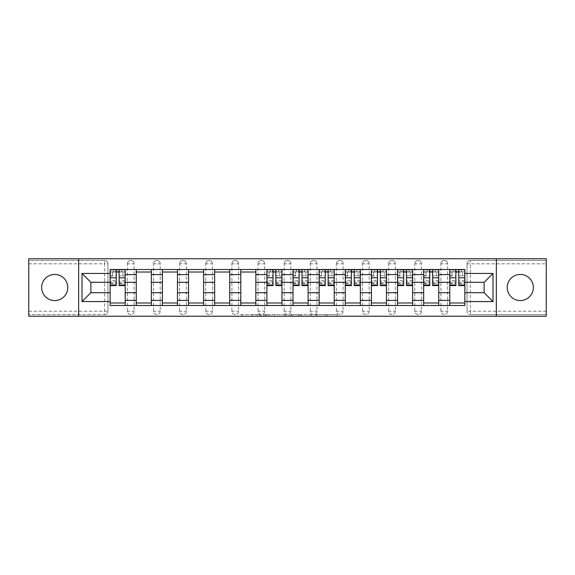 <?xml version="1.0" encoding="UTF-8"?>
<svg xmlns="http://www.w3.org/2000/svg" width="575" height="575" viewBox="0 0 575 575"><rect width="100%" height="100%" fill="white"/><g stroke="black" fill="none" stroke-linecap="round" stroke-linejoin="round"><path stroke-width="0.43" stroke-dasharray="2.88 2.16" d="M260.705 316.221L242.089 316.221L260.705 316.221L260.705 314.547L252.03 314.547L252.03 316.221L252.03 314.547L260.705 314.547L260.705 316.221L260.705 314.547L252.03 314.547L252.03 316.221L252.03 314.547L260.705 314.547L242.089 314.547L260.705 314.547M520.289 300.56A13.06 13.06 0 0 1 507.229 287.5A13.06 13.06 0 0 1 520.289 274.44A13.06 13.06 0 0 1 533.356 287.5A13.06 13.06 0 0 1 520.289 300.56M54.711 300.56A13.06 13.06 0 0 1 41.644 287.5A13.06 13.06 0 0 1 54.711 274.44A13.06 13.06 0 0 1 67.771 287.5A13.06 13.06 0 0 1 54.711 300.56M440.91 263.803A3.349 3.349 0 0 1 444.259 260.453A3.349 3.349 0 0 1 447.609 263.803A3.349 3.349 0 0 0 444.259 260.453A3.349 3.349 0 0 0 440.91 263.803L440.91 311.197A3.349 3.349 0 0 0 444.259 314.547A3.349 3.349 0 0 0 447.609 311.197L447.609 263.803A3.349 3.349 0 0 0 444.259 260.453A3.349 3.349 0 0 0 440.91 263.803L440.91 311.197A3.349 3.349 0 0 0 444.259 314.547A3.349 3.349 0 0 0 447.609 311.197L447.609 263.803L440.91 263.803M414.783 263.803A3.349 3.349 0 0 1 418.133 260.453A3.349 3.349 0 0 1 421.482 263.803A3.349 3.349 0 0 0 418.133 260.453A3.349 3.349 0 0 0 414.783 263.803L414.783 311.197A3.349 3.349 0 0 0 418.133 314.547A3.349 3.349 0 0 0 421.482 311.197L421.482 263.803A3.349 3.349 0 0 0 418.133 260.453A3.349 3.349 0 0 0 414.783 263.803L414.783 311.197A3.349 3.349 0 0 0 418.133 314.547A3.349 3.349 0 0 0 421.482 311.197L421.482 263.803L414.783 263.803M388.657 263.803A3.349 3.349 0 0 1 392.006 260.453A3.349 3.349 0 0 1 395.356 263.803A3.349 3.349 0 0 0 392.006 260.453A3.349 3.349 0 0 0 388.657 263.803L388.657 311.197A3.349 3.349 0 0 0 392.006 314.547A3.349 3.349 0 0 0 395.356 311.197L395.356 263.803A3.349 3.349 0 0 0 392.006 260.453A3.349 3.349 0 0 0 388.657 263.803L388.657 311.197A3.349 3.349 0 0 0 392.006 314.547A3.349 3.349 0 0 0 395.356 311.197L395.356 263.803L388.657 263.803M362.53 263.803A3.349 3.349 0 0 1 365.88 260.453A3.349 3.349 0 0 1 369.229 263.803A3.349 3.349 0 0 0 365.88 260.453A3.349 3.349 0 0 0 362.53 263.803L362.53 311.197A3.349 3.349 0 0 0 365.88 314.547A3.349 3.349 0 0 0 369.229 311.197L369.229 263.803A3.349 3.349 0 0 0 365.88 260.453A3.349 3.349 0 0 0 362.53 263.803L362.53 311.197A3.349 3.349 0 0 0 365.88 314.547A3.349 3.349 0 0 0 369.229 311.197L369.229 263.803L362.53 263.803M336.404 263.803A3.349 3.349 0 0 1 339.753 260.453A3.349 3.349 0 0 1 343.103 263.803A3.349 3.349 0 0 0 339.753 260.453A3.349 3.349 0 0 0 336.404 263.803L336.404 311.197A3.349 3.349 0 0 0 339.753 314.547A3.349 3.349 0 0 0 343.103 311.197L343.103 263.803A3.349 3.349 0 0 0 339.753 260.453A3.349 3.349 0 0 0 336.404 263.803L336.404 311.197A3.349 3.349 0 0 0 339.753 314.547A3.349 3.349 0 0 0 343.103 311.197L343.103 263.803L336.404 263.803M310.277 263.803A3.349 3.349 0 0 1 313.627 260.453A3.349 3.349 0 0 1 316.976 263.803A3.349 3.349 0 0 0 313.627 260.453A3.349 3.349 0 0 0 310.277 263.803L310.277 311.197A3.349 3.349 0 0 0 313.627 314.547A3.349 3.349 0 0 0 316.976 311.197L316.976 263.803A3.349 3.349 0 0 0 313.627 260.453A3.349 3.349 0 0 0 310.277 263.803L310.277 311.197A3.349 3.349 0 0 0 313.627 314.547A3.349 3.349 0 0 0 316.976 311.197L316.976 263.803L310.277 263.803M284.151 263.803A3.349 3.349 0 0 1 287.5 260.453A3.349 3.349 0 0 1 290.849 263.803A3.349 3.349 0 0 0 287.5 260.453A3.349 3.349 0 0 0 284.151 263.803L284.151 311.197A3.349 3.349 0 0 0 287.5 314.547A3.349 3.349 0 0 0 290.849 311.197L290.849 263.803A3.349 3.349 0 0 0 287.5 260.453A3.349 3.349 0 0 0 284.151 263.803L284.151 311.197A3.349 3.349 0 0 0 287.5 314.547A3.349 3.349 0 0 0 290.849 311.197L290.849 263.803L284.151 263.803M258.024 263.803A3.349 3.349 0 0 1 261.373 260.453A3.349 3.349 0 0 1 264.723 263.803A3.349 3.349 0 0 0 261.373 260.453A3.349 3.349 0 0 0 258.024 263.803L258.024 311.197A3.349 3.349 0 0 0 261.373 314.547A3.349 3.349 0 0 0 264.723 311.197L264.723 263.803A3.349 3.349 0 0 0 261.373 260.453A3.349 3.349 0 0 0 258.024 263.803L258.024 311.197A3.349 3.349 0 0 0 261.373 314.547A3.349 3.349 0 0 0 264.723 311.197L264.723 263.803L258.024 263.803M231.897 263.803A3.349 3.349 0 0 1 235.247 260.453A3.349 3.349 0 0 1 238.596 263.803A3.349 3.349 0 0 0 235.247 260.453A3.349 3.349 0 0 0 231.897 263.803L231.897 311.197A3.349 3.349 0 0 0 235.247 314.547A3.349 3.349 0 0 0 238.596 311.197L238.596 263.803A3.349 3.349 0 0 0 235.247 260.453A3.349 3.349 0 0 0 231.897 263.803L231.897 311.197A3.349 3.349 0 0 0 235.247 314.547A3.349 3.349 0 0 0 238.596 311.197L238.596 263.803L231.897 263.803M205.771 263.803A3.349 3.349 0 0 1 209.12 260.453A3.349 3.349 0 0 1 212.47 263.803A3.349 3.349 0 0 0 209.12 260.453A3.349 3.349 0 0 0 205.771 263.803L205.771 311.197A3.349 3.349 0 0 0 209.12 314.547A3.349 3.349 0 0 0 212.47 311.197L212.47 263.803A3.349 3.349 0 0 0 209.12 260.453A3.349 3.349 0 0 0 205.771 263.803L205.771 311.197A3.349 3.349 0 0 0 209.12 314.547A3.349 3.349 0 0 0 212.47 311.197L212.47 263.803L205.771 263.803M179.644 263.803A3.349 3.349 0 0 1 182.994 260.453A3.349 3.349 0 0 1 186.343 263.803A3.349 3.349 0 0 0 182.994 260.453A3.349 3.349 0 0 0 179.644 263.803L179.644 311.197A3.349 3.349 0 0 0 182.994 314.547A3.349 3.349 0 0 0 186.343 311.197L186.343 263.803A3.349 3.349 0 0 0 182.994 260.453A3.349 3.349 0 0 0 179.644 263.803L179.644 311.197A3.349 3.349 0 0 0 182.994 314.547A3.349 3.349 0 0 0 186.343 311.197L186.343 263.803L179.644 263.803M153.518 263.803A3.349 3.349 0 0 1 156.867 260.453A3.349 3.349 0 0 1 160.217 263.803A3.349 3.349 0 0 0 156.867 260.453A3.349 3.349 0 0 0 153.518 263.803L153.518 311.197A3.349 3.349 0 0 0 156.867 314.547A3.349 3.349 0 0 0 160.217 311.197L160.217 263.803A3.349 3.349 0 0 0 156.867 260.453A3.349 3.349 0 0 0 153.518 263.803L153.518 311.197A3.349 3.349 0 0 0 156.867 314.547A3.349 3.349 0 0 0 160.217 311.197L160.217 263.803L153.518 263.803M127.391 263.803A3.349 3.349 0 0 1 130.741 260.453A3.349 3.349 0 0 1 134.09 263.803A3.349 3.349 0 0 0 130.741 260.453A3.349 3.349 0 0 0 127.391 263.803L127.391 311.197A3.349 3.349 0 0 0 130.741 314.547A3.349 3.349 0 0 0 134.09 311.197L134.09 263.803A3.349 3.349 0 0 0 130.741 260.453A3.349 3.349 0 0 0 127.391 263.803L127.391 311.197A3.349 3.349 0 0 0 130.741 314.547A3.349 3.349 0 0 0 134.09 311.197L134.09 263.803L127.391 263.803M335.541 316.221L316.142 316.221L335.541 316.221L335.541 314.547L327.24 314.547L337.187 314.547L337.187 316.221L337.187 314.547L316.142 314.547L337.187 314.547L337.187 316.221L337.187 314.547L335.541 314.547L335.541 316.221M325.594 316.221L316.803 316.221L325.594 316.221L325.594 314.547L327.24 314.547L325.594 314.547L325.594 316.221L325.594 314.547L316.803 314.547L316.803 316.221L316.803 314.547L325.594 314.547L325.594 316.221M314.503 316.221L316.142 316.221L314.503 316.221L314.503 314.547L316.142 314.547L314.503 314.547L314.503 316.221M240.443 316.221L242.089 316.221L240.443 316.221L240.443 314.547L242.089 314.547L240.443 314.547L240.443 316.221M546.25 311.197L470.386 311.197L470.386 314.547L546.25 314.547L546.25 316.221L28.75 316.221L28.75 314.547L104.614 314.547A3.349 3.349 0 0 0 107.963 311.197L107.963 263.803A3.349 3.349 0 0 0 104.614 260.453A3.349 3.349 0 0 1 107.963 263.803A3.349 3.349 0 0 0 104.614 260.453L28.75 260.453L28.75 258.779L546.25 258.779L546.25 260.453L470.386 260.453A3.349 3.349 0 0 0 467.037 263.803L467.037 311.197A3.349 3.349 0 0 0 470.386 314.547A3.349 3.349 0 0 1 467.037 311.197A3.349 3.349 0 0 0 470.386 314.547L546.25 314.547L546.25 260.453L470.386 260.453A3.349 3.349 0 0 0 467.037 263.803L467.037 311.197L470.386 311.197L470.386 263.803L546.25 263.803M286.062 316.221L284.417 316.221L286.062 316.221L286.062 314.547L286.062 316.221M265.018 316.221L284.417 316.221L263.379 316.221L265.018 316.221L265.018 314.547L286.062 314.547L263.379 314.547L263.379 316.221L263.379 314.547L265.018 314.547L265.018 316.221M290.583 316.221L311.621 316.221L288.938 316.221L290.583 316.221L290.583 314.547L311.621 314.547L311.621 316.221L311.621 314.547L301.681 314.547L301.681 316.221M107.963 311.197L107.963 263.803L104.614 263.803L104.614 311.197L28.75 311.197L28.75 314.547L104.614 314.547A3.349 3.349 0 0 0 107.963 311.197A3.349 3.349 0 0 1 104.614 314.547L104.614 311.197L107.963 311.197M28.75 263.803L104.614 263.803L104.614 260.453L28.75 260.453L28.75 311.197M449.787 269.495L464.859 269.495L464.859 272.011L449.787 272.011L449.787 269.495L438.732 269.495L438.732 272.011L423.66 272.011L423.66 269.495L412.606 269.495L412.606 272.011L397.533 272.011L397.533 269.495L386.479 269.495L386.479 272.011L371.407 272.011L371.407 269.495L360.353 269.495L360.353 272.011L345.28 272.011L345.28 269.495L334.226 269.495L334.226 272.011L319.154 272.011L319.154 269.495L308.099 269.495L308.099 272.011L293.027 272.011L293.027 269.495L281.973 269.495L281.973 272.011L266.901 272.011L266.901 269.495L255.846 269.495L255.846 272.011L240.774 272.011L240.774 269.495L229.72 269.495L229.72 272.011L214.647 272.011L214.647 269.495L203.593 269.495L203.593 272.011L188.521 272.011L188.521 269.495L177.467 269.495L177.467 272.011L162.394 272.011L162.394 269.495L151.34 269.495L151.34 272.011L136.268 272.011L136.268 269.495L125.213 269.495L125.213 272.011L110.141 272.011L110.141 302.989L125.213 302.989L125.213 272.011M125.213 302.989L125.213 305.505L136.268 305.505L136.268 302.989L151.34 302.989L151.34 272.011M136.268 272.011L136.268 302.989M151.34 302.989L151.34 305.505L162.394 305.505L162.394 302.989L177.467 302.989L177.467 272.011M162.394 272.011L162.394 302.989M177.467 302.989L177.467 305.505L188.521 305.505L188.521 302.989L203.593 302.989L203.593 272.011M188.521 272.011L188.521 302.989M203.593 302.989L203.593 305.505L214.647 305.505L214.647 302.989L229.72 302.989L229.72 272.011M214.647 272.011L214.647 302.989M229.72 302.989L229.72 305.505L240.774 305.505L240.774 302.989L255.846 302.989L255.846 272.011M240.774 272.011L240.774 302.989M255.846 302.989L255.846 305.505L266.901 305.505L266.901 302.989L281.973 302.989L281.973 272.011M266.901 272.011L266.901 302.989M281.973 302.989L281.973 305.505L293.027 305.505L293.027 302.989L308.099 302.989L308.099 272.011M293.027 272.011L293.027 302.989M308.099 302.989L308.099 305.505L319.154 305.505L319.154 302.989L334.226 302.989L334.226 272.011M319.154 272.011L319.154 302.989M334.226 302.989L334.226 305.505L345.28 305.505L345.28 302.989L360.353 302.989L360.353 272.011M345.28 272.011L345.28 302.989M360.353 302.989L360.353 305.505L371.407 305.505L371.407 302.989L386.479 302.989L386.479 272.011M371.407 272.011L371.407 302.989M386.479 302.989L386.479 305.505L397.533 305.505L397.533 302.989L412.606 302.989L412.606 272.011M397.533 272.011L397.533 302.989M412.606 302.989L412.606 305.505L423.66 305.505L423.66 302.989L438.732 302.989L438.732 272.011M423.66 272.011L423.66 302.989M438.732 302.989L438.732 305.505L449.787 305.505L449.787 302.989L464.859 302.989L464.859 272.011M449.787 272.011L449.787 302.989M438.732 292.689L449.787 292.689M412.606 292.689L423.66 292.689M386.479 292.689L397.533 292.689M360.353 292.689L371.407 292.689M334.226 292.689L345.28 292.689M308.099 292.689L319.154 292.689M281.973 292.689L293.027 292.689M255.846 292.689L266.901 292.689M229.72 292.689L240.774 292.689M203.593 292.689L214.647 292.689M177.467 292.689L188.521 292.689M151.34 292.689L162.394 292.689M125.213 292.689L136.268 292.689M449.787 282.311L438.732 282.311M423.66 282.311L412.606 282.311M397.533 282.311L386.479 282.311M371.407 282.311L360.353 282.311M345.28 282.311L334.226 282.311M319.154 282.311L308.099 282.311M293.027 282.311L281.973 282.311M266.901 282.311L255.846 282.311M240.774 282.311L229.72 282.311M214.647 282.311L203.593 282.311M188.521 282.311L177.467 282.311M162.394 282.311L151.34 282.311M136.268 282.311L125.213 282.311M110.141 282.311L90.886 282.311L90.886 292.689L110.141 292.689M78.66 316.221L78.66 258.779M496.34 316.221L496.34 258.779M464.859 292.689L484.114 292.689L484.114 282.311L464.859 282.311M125.213 305.505L110.141 305.505L110.141 302.989M110.141 272.011L110.141 269.495L125.213 269.495M136.268 269.495L151.34 269.495M162.394 269.495L177.467 269.495M188.521 269.495L203.593 269.495M214.647 269.495L229.72 269.495M240.774 269.495L255.846 269.495M266.901 269.495L281.973 269.495M293.027 269.495L308.099 269.495M319.154 269.495L334.226 269.495M345.28 269.495L360.353 269.495M371.407 269.495L386.479 269.495M397.533 269.495L412.606 269.495M423.66 269.495L438.732 269.495M464.859 302.989L464.859 305.505L449.787 305.505M438.732 305.505L423.66 305.505M412.606 305.505L397.533 305.505M386.479 305.505L371.407 305.505M360.353 305.505L345.28 305.505M334.226 305.505L319.154 305.505M308.099 305.505L293.027 305.505M281.973 305.505L266.901 305.505M255.846 305.505L240.774 305.505M229.72 305.505L214.647 305.505M203.593 305.505L188.521 305.505M177.467 305.505L162.394 305.505M151.34 305.505L136.268 305.505M110.228 272.011L116.258 272.011M119.104 272.011L125.134 272.011M447.609 311.197A3.349 3.349 0 0 1 444.259 314.547A3.349 3.349 0 0 1 440.91 311.197L447.609 311.197M421.482 311.197A3.349 3.349 0 0 1 418.133 314.547A3.349 3.349 0 0 1 414.783 311.197L421.482 311.197M395.356 311.197A3.349 3.349 0 0 1 392.006 314.547A3.349 3.349 0 0 1 388.657 311.197L395.356 311.197M369.229 311.197A3.349 3.349 0 0 1 365.88 314.547A3.349 3.349 0 0 1 362.53 311.197L369.229 311.197M343.103 311.197A3.349 3.349 0 0 1 339.753 314.547A3.349 3.349 0 0 1 336.404 311.197L343.103 311.197M316.976 311.197A3.349 3.349 0 0 1 313.627 314.547A3.349 3.349 0 0 1 310.277 311.197L316.976 311.197M290.849 311.197A3.349 3.349 0 0 1 287.5 314.547A3.349 3.349 0 0 1 284.151 311.197L290.849 311.197M264.723 311.197A3.349 3.349 0 0 1 261.373 314.547A3.349 3.349 0 0 1 258.024 311.197L264.723 311.197M238.596 311.197A3.349 3.349 0 0 1 235.247 314.547A3.349 3.349 0 0 1 231.897 311.197L238.596 311.197M212.47 311.197A3.349 3.349 0 0 1 209.12 314.547A3.349 3.349 0 0 1 205.771 311.197L212.47 311.197M186.343 311.197A3.349 3.349 0 0 1 182.994 314.547A3.349 3.349 0 0 1 179.644 311.197L186.343 311.197M160.217 311.197A3.349 3.349 0 0 1 156.867 314.547A3.349 3.349 0 0 1 153.518 311.197L160.217 311.197M134.09 311.197A3.349 3.349 0 0 1 130.741 314.547A3.349 3.349 0 0 1 127.391 311.197L134.09 311.197M266.987 272.011L273.01 272.011M275.863 272.011L281.887 272.011M293.113 272.011L299.137 272.011M301.99 272.011L308.013 272.011M319.24 272.011L325.263 272.011M328.109 272.011L334.14 272.011M345.359 272.011L351.39 272.011M354.236 272.011L360.266 272.011M371.486 272.011L377.516 272.011M380.363 272.011L386.393 272.011M397.613 272.011L403.643 272.011M406.489 272.011L412.519 272.011M423.739 272.011L429.769 272.011M432.616 272.011L438.646 272.011M449.866 272.011L455.896 272.011M458.742 272.011L464.772 272.011M266.829 316.221L269.215 316.221L266.829 316.221L266.829 314.547L265.679 314.547L265.679 316.221L265.679 314.547L269.215 314.547L266.829 314.547L266.829 316.221M269.215 316.221L274.469 316.221L269.215 316.221L269.215 314.547L274.469 314.547L274.469 316.221L274.469 314.547L269.215 314.547L269.215 316.221M290.583 314.547L300.035 314.547L300.035 316.221L300.035 314.547L298.389 314.547L300.035 314.547L300.035 316.221L300.035 314.547L301.681 314.547M291.238 314.547L291.238 316.221L291.238 314.547M288.938 314.547L288.938 316.221L288.938 314.547M125.134 280.42L119.104 280.42L119.104 271.838L125.134 271.838L125.134 269.661L119.607 269.661L119.607 271.838L125.134 271.838L122.957 271.838L122.957 276.029L125.134 276.029L125.134 271.838L125.134 276.029L122.957 276.029L122.957 271.838L125.134 271.838L125.134 285.574M110.228 283.396L116.258 283.396L116.258 280.42L110.228 280.42L110.228 271.838L119.607 271.838L119.607 269.661L110.228 269.661L110.228 276.029L112.405 276.029L112.405 271.838L110.228 271.838L110.228 276.029L112.405 276.029L112.405 271.838L110.228 271.838L116.258 271.838L116.258 269.661M119.104 280.42L119.104 281.772L125.134 281.772M119.104 281.772L119.104 285.574M110.228 275.748L116.258 275.748L116.258 271.838M116.258 275.748L116.258 283.396M116.258 280.42L116.258 285.574M110.228 280.42L110.228 281.772L116.258 281.772M110.228 281.772L110.228 285.574M119.104 271.838L119.104 269.661M115.755 269.661L115.755 271.838L115.755 269.661M281.887 280.42L275.863 280.42L275.863 271.838L281.887 271.838L281.887 269.661L276.359 269.661L276.359 271.838L281.887 271.838L279.716 271.838L279.716 276.029L281.887 276.029L281.887 271.838L281.887 276.029L279.716 276.029L279.716 271.838L281.887 271.838L281.887 285.574M266.987 283.396L273.01 283.396L273.01 280.42L266.987 280.42L266.987 271.838L276.359 271.838L276.359 269.661L266.987 269.661L266.987 276.029L269.165 276.029L269.165 271.838L266.987 271.838L266.987 276.029L269.165 276.029L269.165 271.838L266.987 271.838L273.01 271.838L273.01 269.661M275.863 280.42L275.863 281.772L281.887 281.772M275.863 281.772L275.863 285.574M266.987 275.748L273.01 275.748L273.01 271.838M273.01 275.748L273.01 283.396M273.01 280.42L273.01 285.574M266.987 280.42L266.987 281.772L273.01 281.772M266.987 281.772L266.987 285.574M275.863 271.838L275.863 269.661M272.514 269.661L272.514 271.838L272.514 269.661M308.013 280.42L301.99 280.42L301.99 271.838L308.013 271.838L308.013 269.661L302.486 269.661L302.486 271.838L308.013 271.838L305.835 271.838L305.835 276.029L308.013 276.029L308.013 271.838L308.013 276.029L305.835 276.029L305.835 271.838L308.013 271.838L308.013 285.574M293.113 283.396L299.137 283.396L299.137 280.42L293.113 280.42L293.113 271.838L302.486 271.838L302.486 269.661L293.113 269.661L293.113 276.029L295.284 276.029L295.284 271.838L293.113 271.838L293.113 276.029L295.284 276.029L295.284 271.838L293.113 271.838L299.137 271.838L299.137 269.661M301.99 280.42L301.99 281.772L308.013 281.772M301.99 281.772L301.99 285.574M293.113 275.748L299.137 275.748L299.137 271.838M299.137 275.748L299.137 283.396M299.137 280.42L299.137 285.574M293.113 280.42L293.113 281.772L299.137 281.772M293.113 281.772L293.113 285.574M301.99 271.838L301.99 269.661M298.641 269.661L298.641 271.838L298.641 269.661M334.14 280.42L328.109 280.42L328.109 271.838L334.14 271.838L334.14 269.661L328.613 269.661L328.613 271.838L334.14 271.838L331.962 271.838L331.962 276.029L334.14 276.029L334.14 271.838L334.14 276.029L331.962 276.029L331.962 271.838L334.14 271.838L334.14 285.574M319.24 283.396L325.263 283.396L325.263 280.42L319.24 280.42L319.24 271.838L328.613 271.838L328.613 269.661L319.24 269.661L319.24 276.029L321.411 276.029L321.411 271.838L319.24 271.838L319.24 276.029L321.411 276.029L321.411 271.838L319.24 271.838L325.263 271.838L325.263 269.661M328.109 280.42L328.109 281.772L334.14 281.772M328.109 281.772L328.109 285.574M319.24 275.748L325.263 275.748L325.263 271.838M325.263 275.748L325.263 283.396M325.263 280.42L325.263 285.574M319.24 280.42L319.24 281.772L325.263 281.772M319.24 281.772L319.24 285.574M328.109 271.838L328.109 269.661M324.76 269.661L324.76 271.838L324.76 269.661M360.266 280.42L354.236 280.42L354.236 271.838L360.266 271.838L360.266 269.661L354.739 269.661L354.739 271.838L360.266 271.838L358.088 271.838L358.088 276.029L360.266 276.029L360.266 271.838L360.266 276.029L358.088 276.029L358.088 271.838L360.266 271.838L360.266 285.574M345.359 283.396L351.39 283.396L351.39 280.42L345.359 280.42L345.359 271.838L354.739 271.838L354.739 269.661L345.359 269.661L345.359 276.029L347.537 276.029L347.537 271.838L345.359 271.838L345.359 276.029L347.537 276.029L347.537 271.838L345.359 271.838L351.39 271.838L351.39 269.661M354.236 280.42L354.236 281.772L360.266 281.772M354.236 281.772L354.236 285.574M345.359 275.748L351.39 275.748L351.39 271.838M351.39 275.748L351.39 283.396M351.39 280.42L351.39 285.574M345.359 280.42L345.359 281.772L351.39 281.772M345.359 281.772L345.359 285.574M354.236 271.838L354.236 269.661M350.887 269.661L350.887 271.838L350.887 269.661M386.393 280.42L380.363 280.42L380.363 271.838L386.393 271.838L386.393 269.661L380.866 269.661L380.866 271.838L386.393 271.838L384.215 271.838L384.215 276.029L386.393 276.029L386.393 271.838L386.393 276.029L384.215 276.029L384.215 271.838L386.393 271.838L386.393 285.574M371.486 283.396L377.516 283.396L377.516 280.42L371.486 280.42L371.486 271.838L380.866 271.838L380.866 269.661L371.486 269.661L371.486 276.029L373.664 276.029L373.664 271.838L371.486 271.838L371.486 276.029L373.664 276.029L373.664 271.838L371.486 271.838L377.516 271.838L377.516 269.661M380.363 280.42L380.363 281.772L386.393 281.772M380.363 281.772L380.363 285.574M371.486 275.748L377.516 275.748L377.516 271.838M377.516 275.748L377.516 283.396M377.516 280.42L377.516 285.574M371.486 280.42L371.486 281.772L377.516 281.772M371.486 281.772L371.486 285.574M380.363 271.838L380.363 269.661M377.013 269.661L377.013 271.838L377.013 269.661M412.519 280.42L406.489 280.42L406.489 271.838L412.519 271.838L412.519 269.661L406.992 269.661L406.992 271.838L412.519 271.838L410.342 271.838L410.342 276.029L412.519 276.029L412.519 271.838L412.519 276.029L410.342 276.029L410.342 271.838L412.519 271.838L412.519 285.574M397.613 283.396L403.643 283.396L403.643 280.42L397.613 280.42L397.613 271.838L406.992 271.838L406.992 269.661L397.613 269.661L397.613 276.029L399.79 276.029L399.79 271.838L397.613 271.838L397.613 276.029L399.79 276.029L399.79 271.838L397.613 271.838L403.643 271.838L403.643 269.661M406.489 280.42L406.489 281.772L412.519 281.772M406.489 281.772L406.489 285.574M397.613 275.748L403.643 275.748L403.643 271.838M403.643 275.748L403.643 283.396M403.643 280.42L403.643 285.574M397.613 280.42L397.613 281.772L403.643 281.772M397.613 281.772L397.613 285.574M406.489 271.838L406.489 269.661M403.14 269.661L403.14 271.838L403.14 269.661M438.646 280.42L432.616 280.42L432.616 271.838L438.646 271.838L438.646 269.661L433.119 269.661L433.119 271.838L438.646 271.838L436.468 271.838L436.468 276.029L438.646 276.029L438.646 271.838L438.646 276.029L436.468 276.029L436.468 271.838L438.646 271.838L438.646 285.574M423.739 283.396L429.769 283.396L429.769 280.42L423.739 280.42L423.739 271.838L433.119 271.838L433.119 269.661L423.739 269.661L423.739 276.029L425.917 276.029L425.917 271.838L423.739 271.838L423.739 276.029L425.917 276.029L425.917 271.838L423.739 271.838L429.769 271.838L429.769 269.661M432.616 280.42L432.616 281.772L438.646 281.772M432.616 281.772L432.616 285.574M423.739 275.748L429.769 275.748L429.769 271.838M429.769 275.748L429.769 283.396M429.769 280.42L429.769 285.574M423.739 280.42L423.739 281.772L429.769 281.772M423.739 281.772L423.739 285.574M432.616 271.838L432.616 269.661M429.266 269.661L429.266 271.838L429.266 269.661M464.772 280.42L458.742 280.42L458.742 271.838L464.772 271.838L464.772 269.661L459.245 269.661L459.245 271.838L464.772 271.838L462.595 271.838L462.595 276.029L464.772 276.029L464.772 271.838L464.772 276.029L462.595 276.029L462.595 271.838L464.772 271.838L464.772 285.574M449.866 283.396L455.896 283.396L455.896 280.42L449.866 280.42L449.866 271.838L459.245 271.838L459.245 269.661L449.866 269.661L449.866 276.029L452.043 276.029L452.043 271.838L449.866 271.838L449.866 276.029L452.043 276.029L452.043 271.838L449.866 271.838L455.896 271.838L455.896 269.661M458.742 280.42L458.742 281.772L464.772 281.772M458.742 281.772L458.742 285.574M449.866 275.748L455.896 275.748L455.896 271.838M455.896 275.748L455.896 283.396M455.896 280.42L455.896 285.574M449.866 280.42L449.866 281.772L455.896 281.772M449.866 281.772L449.866 285.574M458.742 271.838L458.742 269.661M455.393 269.661L455.393 271.838L455.393 269.661M259.555 314.547L259.555 316.221L259.555 314.547M470.386 260.453A3.349 3.349 0 0 0 467.037 263.803L470.386 263.803L470.386 260.453M257.291 314.547L257.291 316.221L257.291 314.547M242.089 314.547L242.089 316.221L242.089 314.547M284.417 314.547L284.417 316.221L284.417 314.547M309.982 314.547L309.982 316.221L309.982 314.547M298.389 314.547L298.389 316.221L298.389 314.547M292.883 314.547L292.883 316.221L292.883 314.547M327.24 314.547L327.24 316.221L327.24 314.547M316.142 314.547L316.142 316.221L316.142 314.547M121.785 269.661L121.785 271.838M119.104 275.748L125.134 275.748M119.104 282.943L125.134 282.943M110.228 282.943L116.258 282.943M113.577 269.661L113.577 271.838M278.537 269.661L278.537 271.838M275.863 275.748L281.887 275.748M275.863 282.943L281.887 282.943M266.987 282.943L273.01 282.943M270.336 269.661L270.336 271.838M304.664 269.661L304.664 271.838M301.99 275.748L308.013 275.748M301.99 282.943L308.013 282.943M293.113 282.943L299.137 282.943M296.463 269.661L296.463 271.838M330.79 269.661L330.79 271.838M328.109 275.748L334.14 275.748M328.109 282.943L334.14 282.943M319.24 282.943L325.263 282.943M322.589 269.661L322.589 271.838M356.917 269.661L356.917 271.838M354.236 275.748L360.266 275.748M354.236 282.943L360.266 282.943M345.359 282.943L351.39 282.943M348.716 269.661L348.716 271.838M383.043 269.661L383.043 271.838M380.363 275.748L386.393 275.748M380.363 282.943L386.393 282.943M371.486 282.943L377.516 282.943M374.835 269.661L374.835 271.838M409.17 269.661L409.17 271.838M406.489 275.748L412.519 275.748M406.489 282.943L412.519 282.943M397.613 282.943L403.643 282.943M400.962 269.661L400.962 271.838M435.297 269.661L435.297 271.838M432.616 275.748L438.646 275.748M432.616 282.943L438.646 282.943M423.739 282.943L429.769 282.943M427.088 269.661L427.088 271.838M461.423 269.661L461.423 271.838M458.742 275.748L464.772 275.748M458.742 282.943L464.772 282.943M449.866 282.943L455.896 282.943M453.215 269.661L453.215 271.838M119.104 283.396L125.134 283.396M275.863 283.396L281.887 283.396M301.99 283.396L308.013 283.396M328.109 283.396L334.14 283.396M354.236 283.396L360.266 283.396M380.363 283.396L386.393 283.396M406.489 283.396L412.519 283.396M432.616 283.396L438.646 283.396M458.742 283.396L464.772 283.396"/><path stroke-width="0.86" d="M520.289 274.44A13.06 13.06 0 0 0 507.229 287.5A13.06 13.06 0 0 0 520.289 300.56A13.06 13.06 0 0 0 533.356 287.5A13.06 13.06 0 0 0 520.289 274.44M54.711 274.44A13.06 13.06 0 0 0 41.644 287.5A13.06 13.06 0 0 0 54.711 300.56A13.06 13.06 0 0 0 67.771 287.5A13.06 13.06 0 0 0 54.711 274.44M496.34 316.221L546.25 316.221L546.25 258.779L28.75 258.779L28.75 316.221L496.34 316.221L496.34 258.779M136.268 305.505L136.268 274.606L125.213 274.606L125.213 305.505M125.213 274.606L125.213 269.495M136.268 274.606L136.268 269.495M151.34 269.495L151.34 305.505M162.394 305.505L162.394 269.495M177.467 269.495L177.467 305.505M188.521 305.505L188.521 269.495M203.593 269.495L203.593 305.505M214.647 305.505L214.647 269.495M229.72 269.495L229.72 305.505M240.774 305.505L240.774 269.495M255.846 269.495L255.846 305.505M266.901 305.505L266.901 269.495M281.973 269.495L281.973 305.505M293.027 305.505L293.027 269.495M308.099 269.495L308.099 305.505M319.154 305.505L319.154 269.495M334.226 269.495L334.226 305.505M345.28 305.505L345.28 269.495M360.353 269.495L360.353 305.505M371.407 305.505L371.407 269.495M386.479 269.495L386.479 305.505M397.533 305.505L397.533 269.495M412.606 269.495L412.606 305.505M423.66 305.505L423.66 269.495M438.732 269.495L438.732 305.505M449.787 305.505L449.787 269.495M449.787 292.689L438.732 292.689M423.66 292.689L412.606 292.689M397.533 292.689L386.479 292.689M371.407 292.689L360.353 292.689M345.28 292.689L334.226 292.689M319.154 292.689L308.099 292.689M293.027 292.689L281.973 292.689M266.901 292.689L255.846 292.689M240.774 292.689L229.72 292.689M214.647 292.689L203.593 292.689M188.521 292.689L177.467 292.689M162.394 292.689L151.34 292.689M136.268 292.689L125.213 292.689M449.787 282.311L438.732 282.311M423.66 282.311L412.606 282.311M397.533 282.311L386.479 282.311M371.407 282.311L360.353 282.311M345.28 282.311L334.226 282.311M319.154 282.311L308.099 282.311M293.027 282.311L281.973 282.311M266.901 282.311L255.846 282.311M240.774 282.311L229.72 282.311M214.647 282.311L203.593 282.311M188.521 282.311L177.467 282.311M162.394 282.311L151.34 282.311M136.268 282.311L125.213 282.311M90.886 292.689L110.141 292.689L110.141 282.311L90.886 282.311L90.886 292.689L82.009 301.566L82.009 273.434L110.141 273.434L110.141 282.311M464.859 282.311L464.859 292.689L484.114 292.689L484.114 282.311L464.859 282.311L464.859 269.495L110.141 269.495L110.141 273.434M464.859 273.434L492.991 273.434L492.991 301.566L464.859 301.566L464.859 292.689M110.141 292.689L110.141 305.505L464.859 305.505L464.859 301.566M110.141 301.566L82.009 301.566M78.66 316.221L78.66 258.779M125.213 302.989L110.141 302.989M116.258 272.011L119.104 272.011M151.34 302.989L136.268 302.989M136.268 272.011L151.34 272.011M177.467 302.989L162.394 302.989M162.394 272.011L177.467 272.011M203.593 302.989L188.521 302.989M188.521 272.011L203.593 272.011M229.72 302.989L214.647 302.989M214.647 272.011L229.72 272.011M255.846 302.989L240.774 302.989M240.774 272.011L255.846 272.011M281.973 302.989L266.901 302.989M273.01 272.011L275.863 272.011M308.099 302.989L293.027 302.989M299.137 272.011L301.99 272.011M334.226 302.989L319.154 302.989M325.263 272.011L328.109 272.011M360.353 302.989L345.28 302.989M351.39 272.011L354.236 272.011M386.479 302.989L371.407 302.989M377.516 272.011L380.363 272.011M412.606 302.989L397.533 302.989M403.643 272.011L406.489 272.011M438.732 302.989L423.66 302.989M429.769 272.011L432.616 272.011M464.859 302.989L449.787 302.989M455.896 272.011L458.742 272.011M82.009 273.434L90.886 282.311M484.114 292.689L492.991 301.566M484.114 282.311L492.991 273.434M119.104 285.574L119.104 269.661L125.134 269.661L125.134 285.574L119.104 285.574M116.258 271.838L119.104 271.838M116.258 269.661L110.228 269.661L110.228 285.574L116.258 285.574L116.258 269.661L119.104 269.661M275.863 285.574L275.863 269.661L281.887 269.661L281.887 285.574L275.863 285.574M273.01 271.838L275.863 271.838M273.01 269.661L266.987 269.661L266.987 285.574L273.01 285.574L273.01 269.661L275.863 269.661M301.99 285.574L301.99 269.661L308.013 269.661L308.013 285.574L301.99 285.574M299.137 271.838L301.99 271.838M299.137 269.661L293.113 269.661L293.113 285.574L299.137 285.574L299.137 269.661L301.99 269.661M328.109 285.574L328.109 269.661L334.14 269.661L334.14 285.574L328.109 285.574M325.263 271.838L328.109 271.838M325.263 269.661L319.24 269.661L319.24 285.574L325.263 285.574L325.263 269.661L328.109 269.661M354.236 285.574L354.236 269.661L360.266 269.661L360.266 285.574L354.236 285.574M351.39 271.838L354.236 271.838M351.39 269.661L345.359 269.661L345.359 285.574L351.39 285.574L351.39 269.661L354.236 269.661M380.363 285.574L380.363 269.661L386.393 269.661L386.393 285.574L380.363 285.574M377.516 271.838L380.363 271.838M377.516 269.661L371.486 269.661L371.486 285.574L377.516 285.574L377.516 269.661L380.363 269.661M406.489 285.574L406.489 269.661L412.519 269.661L412.519 285.574L406.489 285.574M403.643 271.838L406.489 271.838M403.643 269.661L397.613 269.661L397.613 285.574L403.643 285.574L403.643 269.661L406.489 269.661M432.616 285.574L432.616 269.661L438.646 269.661L438.646 285.574L432.616 285.574M429.769 271.838L432.616 271.838M429.769 269.661L423.739 269.661L423.739 285.574L429.769 285.574L429.769 269.661L432.616 269.661M458.742 285.574L458.742 269.661L464.772 269.661L464.772 285.574L458.742 285.574M455.896 271.838L458.742 271.838M455.896 269.661L449.866 269.661L449.866 285.574L455.896 285.574L455.896 269.661L458.742 269.661M423.66 274.606L412.606 274.606M397.533 274.606L386.479 274.606M371.407 274.606L360.353 274.606M345.28 274.606L334.226 274.606M319.154 274.606L308.099 274.606M293.027 274.606L281.973 274.606M266.901 274.606L255.846 274.606M240.774 274.606L229.72 274.606M214.647 274.606L203.593 274.606M188.521 274.606L177.467 274.606M162.394 274.606L151.34 274.606M449.787 274.606L438.732 274.606M423.66 300.394L412.606 300.394M397.533 300.394L386.479 300.394M371.407 300.394L360.353 300.394M345.28 300.394L334.226 300.394M319.154 300.394L308.099 300.394M293.027 300.394L281.973 300.394M266.901 300.394L255.846 300.394M240.774 300.394L229.72 300.394M214.647 300.394L203.593 300.394M188.521 300.394L177.467 300.394M162.394 300.394L151.34 300.394M136.268 300.394L125.213 300.394M449.787 300.394L438.732 300.394M119.104 284.999L125.134 284.999M119.104 277.797L125.134 277.797M110.228 284.999L116.258 284.999M110.228 277.797L116.258 277.797M275.863 284.999L281.887 284.999M275.863 277.797L281.887 277.797M266.987 284.999L273.01 284.999M266.987 277.797L273.01 277.797M301.99 284.999L308.013 284.999M301.99 277.797L308.013 277.797M293.113 284.999L299.137 284.999M293.113 277.797L299.137 277.797M328.109 284.999L334.14 284.999M328.109 277.797L334.14 277.797M319.24 284.999L325.263 284.999M319.24 277.797L325.263 277.797M354.236 284.999L360.266 284.999M354.236 277.797L360.266 277.797M345.359 284.999L351.39 284.999M345.359 277.797L351.39 277.797M380.363 284.999L386.393 284.999M380.363 277.797L386.393 277.797M371.486 284.999L377.516 284.999M371.486 277.797L377.516 277.797M406.489 284.999L412.519 284.999M406.489 277.797L412.519 277.797M397.613 284.999L403.643 284.999M397.613 277.797L403.643 277.797M432.616 284.999L438.646 284.999M432.616 277.797L438.646 277.797M423.739 284.999L429.769 284.999M423.739 277.797L429.769 277.797M458.742 284.999L464.772 284.999M458.742 277.797L464.772 277.797M449.866 284.999L455.896 284.999M449.866 277.797L455.896 277.797"/></g></svg>
